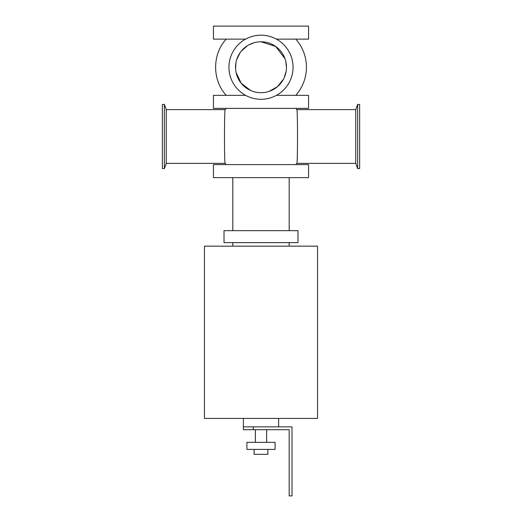<?xml version="1.0" encoding="UTF-8"?>
<svg xmlns="http://www.w3.org/2000/svg" width="522" height="522" viewBox="0 0 522 522"><rect width="100%" height="100%" fill="white"/><g stroke="black" fill="none" stroke-linecap="round" stroke-linejoin="round"><path stroke-width="0.78" d="M213.446 164.606L308.554 164.606L308.554 177.637L213.446 177.637L213.446 164.606M276.406 95.35L308.554 95.35L308.554 108.387L213.446 108.387L213.446 95.35L245.594 95.35M276.406 39.13L308.554 39.13L308.554 26.1L213.446 26.1L213.446 39.13L245.594 39.13M204.461 246.156L317.539 246.156L317.539 418.403L204.461 418.403L204.461 246.156M232.819 230.652L232.819 177.637M297.984 230.652L224.016 230.652L224.016 242.632L297.984 242.632L297.984 230.652M232.819 246.156L232.819 242.632M261 35.189A32.057 32.057 0 0 0 233.243 83.272A32.057 32.057 0 0 0 288.757 83.272A32.057 32.057 0 0 0 261 35.189M164.378 104.439L164.378 168.554L162.368 168.554L162.368 104.439L164.378 104.439L166.264 109.62L166.264 163.373L164.378 168.554M357.622 104.439L357.622 168.554L359.632 168.554L359.632 104.439L357.622 104.439L355.736 109.62L296.829 109.62L295.778 108.387M296.829 109.62C297.736 108.002 297.736 165.011 296.829 163.373L355.736 163.373L355.736 109.62M253.888 42.791L248.602 44.996M247.389 45.721L241.06 51.397M240.185 52.572L236.681 59.684M235.964 62.575L235.585 68.897M236.075 72.467L241.171 83.226L250.612 90.495M269.019 91.415L277.469 86.672L283.531 79.109M284.105 77.954L286.154 71.233M286.467 67.677L285.847 61.655M284.992 58.692L275.688 46.438L261 41.773A25.467 25.467 0 0 0 238.945 79.977A25.467 25.467 0 0 0 283.055 79.977A25.467 25.467 0 0 0 261 41.773M295.778 39.13A42.373 42.373 0 0 1 295.778 95.35M226.222 108.387L225.171 109.62C224.264 107.982 224.264 164.998 225.171 163.373L166.264 163.373M225.171 109.62L166.264 109.62M296.829 163.373L295.778 164.606M278.611 418.403L278.611 426.859M243.389 426.859L243.389 429.678L253.248 429.678L253.248 426.859L243.389 426.859L243.389 418.403M253.248 426.859L292 426.859L292 495.9L289.181 495.9L289.181 429.678L253.248 429.678M254.129 449.403L254.129 454.336L267.871 454.336L267.871 449.403M246.913 449.403L275.087 449.403L275.087 442.356L246.913 442.356L246.913 449.403M266.638 429.678L266.638 442.356M289.181 177.637L289.181 230.652M289.181 242.632L289.181 246.156M355.736 163.373L357.622 168.554M226.222 95.35C212.095 80.081 212.095 54.405 226.222 39.13M226.222 164.606L225.171 163.373M255.362 442.356L255.362 429.678"/></g></svg>

